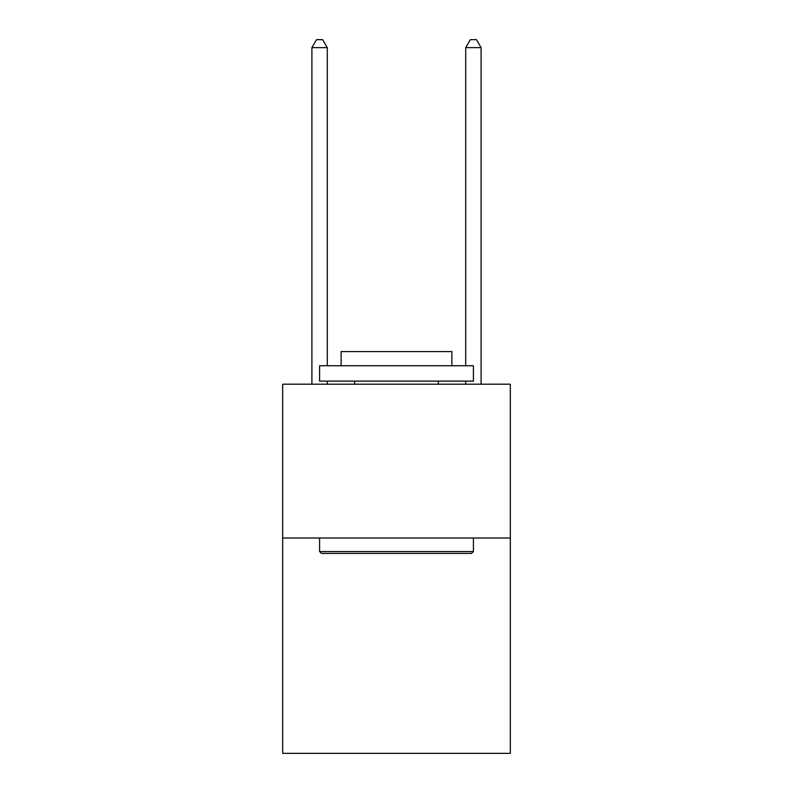 <?xml version="1.0" encoding="UTF-8"?>
<svg xmlns="http://www.w3.org/2000/svg" width="793" height="793" viewBox="0 0 793 793"><rect width="100%" height="100%" fill="white"/><g stroke="black" fill="none" stroke-linecap="round" stroke-linejoin="round"><path stroke-width="1.19" d="M510.325 538.011L510.325 753.35L282.675 753.35L282.675 384.199L510.325 384.199L510.325 538.011L282.675 538.011M321.443 553.395L319.589 551.541L473.411 551.541L471.557 553.395L321.443 553.395M473.411 365.742L473.411 381.116L319.589 381.116L319.589 365.742L473.411 365.742M341.129 365.742L341.129 351.586L451.871 351.586L451.871 365.742M473.411 538.011L473.411 551.541M319.589 538.011L319.589 551.541M438.341 381.116L438.341 384.199M354.659 381.116L354.659 384.199M327.281 365.742L327.281 47.649L311.907 47.649L311.907 384.199M327.281 381.116L327.281 384.199M311.907 47.649L316.516 39.65L322.672 39.65L327.281 47.649M481.093 384.199L481.093 47.649L465.719 47.649L465.719 365.742M465.719 384.199L465.719 381.116M465.719 47.649L470.328 39.65L476.484 39.65L481.093 47.649"/></g></svg>
